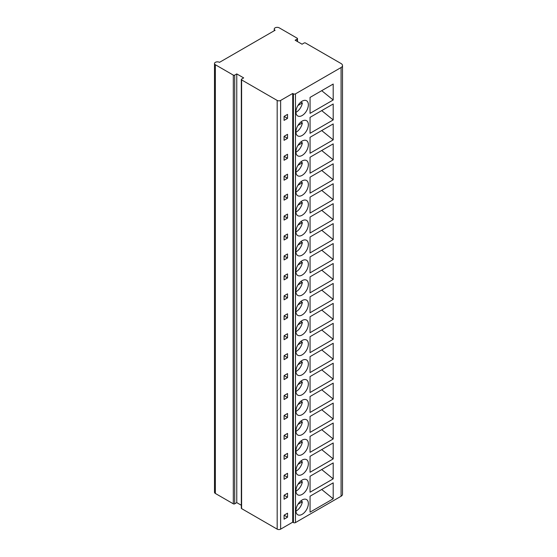 <?xml version="1.0" encoding="UTF-8"?>
<svg xmlns="http://www.w3.org/2000/svg" width="557" height="557" viewBox="0 0 557 557"><rect width="100%" height="100%" fill="white"/><g stroke="black" fill="none" stroke-linecap="round" stroke-linejoin="round"><path stroke-width="0.84" d="M241.32 79.498L241.32 508.214A0.975 0.564 0 0 0 241.606 508.611L277.177 529.15A2.444 1.413 0 0 0 280.631 529.15L292.717 522.174L293.414 522.57A1.462 0.849 0 0 0 295.482 522.57L341.072 496.252A4.888 2.82 0 0 0 342.506 494.254L342.506 65.538A4.888 2.82 0 0 0 341.072 63.54L305.501 43.007A0.975 0.564 0 0 0 304.115 43.007L302.047 44.198L295.14 40.215L297.208 39.018A0.975 0.564 0 0 0 297.494 38.621A0.975 0.564 0 0 0 297.208 38.217L279.252 27.85A2.931 1.692 0 0 0 276.056 27.481A2.931 1.692 0 0 0 274.246 29.048A2.931 1.692 0 0 0 275.102 30.245L219.5 62.349A2.931 1.692 0 0 0 216.304 61.98A2.931 1.692 0 0 0 214.494 63.54A2.931 1.692 0 0 0 215.357 64.737L233.313 75.111A0.975 0.564 0 0 0 234.699 75.111L236.767 73.914L243.674 77.896L241.606 79.094A0.975 0.564 0 0 0 241.32 79.498A0.975 0.564 0 0 0 241.606 79.895L277.177 100.434A2.444 1.413 0 0 0 280.631 100.434L292.717 93.451L293.414 93.855A1.462 0.849 0 0 0 295.482 93.855L341.072 67.529A4.888 2.82 0 0 0 342.506 65.538M214.494 63.54L214.494 492.263A2.931 1.692 0 0 0 215.357 493.46L233.313 503.827A0.975 0.564 0 0 0 234.699 503.827L236.767 502.63L241.32 505.255M236.767 502.63L236.767 73.914M308.362 104.758A8.794 5.076 120 0 0 306.545 100.733A8.794 5.076 120 0 0 299.77 103.087A8.794 5.076 120 0 0 295.934 111.936A8.794 5.076 120 0 0 297.751 115.96A8.794 5.076 120 0 0 304.526 113.607A8.794 5.076 120 0 0 308.362 104.758M310.054 97.405L333.197 84.044L333.197 99.995L310.054 113.356L310.054 97.405M308.362 124.698A8.794 5.076 120 0 0 306.545 120.674A8.794 5.076 120 0 0 299.77 123.027A8.794 5.076 120 0 0 295.934 131.877A8.794 5.076 120 0 0 297.751 135.901A8.794 5.076 120 0 0 304.526 133.548A8.794 5.076 120 0 0 308.362 124.698M310.054 117.346L333.197 103.985L333.197 119.936L310.054 133.297L310.054 117.346M308.362 144.639A8.794 5.076 120 0 0 306.545 140.615A8.794 5.076 120 0 0 299.77 142.968A8.794 5.076 120 0 0 295.934 151.817A8.794 5.076 120 0 0 297.751 155.842A8.794 5.076 120 0 0 304.526 153.488A8.794 5.076 120 0 0 308.362 144.639M310.054 137.287L333.197 123.926L333.197 139.877L310.054 153.238L310.054 137.287M308.362 164.58A8.794 5.076 120 0 0 306.545 160.555A8.794 5.076 120 0 0 299.77 162.909A8.794 5.076 120 0 0 295.934 171.758A8.794 5.076 120 0 0 297.751 175.782A8.794 5.076 120 0 0 304.526 173.429A8.794 5.076 120 0 0 308.362 164.58M310.054 157.227L333.197 143.866L333.197 159.817L310.054 173.178L310.054 157.227M308.362 184.52A8.794 5.076 120 0 0 306.545 180.496A8.794 5.076 120 0 0 299.77 182.849A8.794 5.076 120 0 0 295.934 191.699A8.794 5.076 120 0 0 297.751 195.723A8.794 5.076 120 0 0 304.526 193.37A8.794 5.076 120 0 0 308.362 184.52M310.054 177.168L333.197 163.807L333.197 179.758L310.054 193.119L310.054 177.168M308.362 204.461A8.794 5.076 120 0 0 306.545 200.436A8.794 5.076 120 0 0 299.77 202.79A8.794 5.076 120 0 0 295.934 211.639A8.794 5.076 120 0 0 297.751 215.663A8.794 5.076 120 0 0 304.526 213.31A8.794 5.076 120 0 0 308.362 204.461M310.054 197.101L333.197 183.747L333.197 199.698L310.054 213.059L310.054 197.101M308.362 224.401A8.794 5.076 120 0 0 306.545 220.377A8.794 5.076 120 0 0 299.77 222.73A8.794 5.076 120 0 0 295.934 231.58A8.794 5.076 120 0 0 297.751 235.604A8.794 5.076 120 0 0 304.526 233.251A8.794 5.076 120 0 0 308.362 224.401M310.054 217.042L333.197 203.688L333.197 219.639L310.054 233L310.054 217.042M308.362 244.342A8.794 5.076 120 0 0 306.545 240.318A8.794 5.076 120 0 0 299.77 242.671A8.794 5.076 120 0 0 295.934 251.52A8.794 5.076 120 0 0 297.751 255.545A8.794 5.076 120 0 0 304.526 253.191A8.794 5.076 120 0 0 308.362 244.342M310.054 236.983L333.197 223.629L333.197 239.58L310.054 252.941L310.054 236.983M308.362 264.283A8.794 5.076 120 0 0 306.545 260.258A8.794 5.076 120 0 0 299.77 262.612A8.794 5.076 120 0 0 295.934 271.461A8.794 5.076 120 0 0 297.751 275.485A8.794 5.076 120 0 0 304.526 273.132A8.794 5.076 120 0 0 308.362 264.283M310.054 256.923L333.197 243.569L333.197 259.52L310.054 272.881L310.054 256.923M308.362 284.223A8.794 5.076 120 0 0 306.545 280.199A8.794 5.076 120 0 0 299.77 282.552A8.794 5.076 120 0 0 295.934 291.402A8.794 5.076 120 0 0 297.751 295.426A8.794 5.076 120 0 0 304.526 293.073A8.794 5.076 120 0 0 308.362 284.223M310.054 276.864L333.197 263.51L333.197 279.461L310.054 292.822L310.054 276.864M308.362 304.164A8.794 5.076 120 0 0 306.545 300.139A8.794 5.076 120 0 0 299.77 302.493A8.794 5.076 120 0 0 295.934 311.342A8.794 5.076 120 0 0 297.751 315.366A8.794 5.076 120 0 0 304.526 313.013A8.794 5.076 120 0 0 308.362 304.164M310.054 296.804L333.197 283.443L333.197 299.401L310.054 312.755L310.054 296.804M308.362 324.104A8.794 5.076 120 0 0 306.545 320.08A8.794 5.076 120 0 0 299.77 322.433A8.794 5.076 120 0 0 295.934 331.283A8.794 5.076 120 0 0 297.751 335.307A8.794 5.076 120 0 0 304.526 332.954A8.794 5.076 120 0 0 308.362 324.104M310.054 316.745L333.197 303.384L333.197 319.342L310.054 332.696L310.054 316.745M308.362 344.045A8.794 5.076 120 0 0 306.545 340.021A8.794 5.076 120 0 0 299.77 342.374A8.794 5.076 120 0 0 295.934 351.223A8.794 5.076 120 0 0 297.751 355.248A8.794 5.076 120 0 0 304.526 352.894A8.794 5.076 120 0 0 308.362 344.045M310.054 336.686L333.197 323.325L333.197 339.283L310.054 352.637L310.054 336.686M308.362 363.986A8.794 5.076 120 0 0 306.545 359.961A8.794 5.076 120 0 0 299.77 362.315A8.794 5.076 120 0 0 295.934 371.164A8.794 5.076 120 0 0 297.751 375.188A8.794 5.076 120 0 0 304.526 372.835A8.794 5.076 120 0 0 308.362 363.986M310.054 356.626L333.197 343.265L333.197 359.223L310.054 372.577L310.054 356.626M308.362 383.926A8.794 5.076 120 0 0 306.545 379.902A8.794 5.076 120 0 0 299.77 382.255A8.794 5.076 120 0 0 295.934 391.105A8.794 5.076 120 0 0 297.751 395.129A8.794 5.076 120 0 0 304.526 392.776A8.794 5.076 120 0 0 308.362 383.926M310.054 376.567L333.197 363.206L333.197 379.164L310.054 392.518L310.054 376.567M308.362 403.867A8.794 5.076 120 0 0 306.545 399.842A8.794 5.076 120 0 0 299.77 402.196A8.794 5.076 120 0 0 295.934 411.045A8.794 5.076 120 0 0 297.751 415.069A8.794 5.076 120 0 0 304.526 412.709A8.794 5.076 120 0 0 308.362 403.867M310.054 396.507L333.197 383.146L333.197 399.097L310.054 412.459L310.054 396.507M308.362 423.807A8.794 5.076 120 0 0 306.545 419.783A8.794 5.076 120 0 0 299.77 422.136A8.794 5.076 120 0 0 295.934 430.986A8.794 5.076 120 0 0 297.751 435.01A8.794 5.076 120 0 0 304.526 432.65A8.794 5.076 120 0 0 308.362 423.807M310.054 416.448L333.197 403.087L333.197 419.038L310.054 432.399L310.054 416.448M308.362 443.748A8.794 5.076 120 0 0 306.545 439.724A8.794 5.076 120 0 0 299.77 442.077A8.794 5.076 120 0 0 295.934 450.926A8.794 5.076 120 0 0 297.751 454.951A8.794 5.076 120 0 0 304.526 452.59A8.794 5.076 120 0 0 308.362 443.748M310.054 436.389L333.197 423.028L333.197 438.979L310.054 452.34L310.054 436.389M308.362 463.689A8.794 5.076 120 0 0 306.545 459.664A8.794 5.076 120 0 0 299.77 462.018A8.794 5.076 120 0 0 295.934 470.867A8.794 5.076 120 0 0 297.751 474.891A8.794 5.076 120 0 0 304.526 472.531A8.794 5.076 120 0 0 308.362 463.689M310.054 456.329L333.197 442.968L333.197 458.919L310.054 472.28L310.054 456.329M308.362 483.629A8.794 5.076 120 0 0 306.545 479.605A8.794 5.076 120 0 0 299.77 481.958A8.794 5.076 120 0 0 295.934 490.808A8.794 5.076 120 0 0 297.751 494.832A8.794 5.076 120 0 0 304.526 492.472A8.794 5.076 120 0 0 308.362 483.629M310.054 476.27L333.197 462.909L333.197 478.86L310.054 492.221L310.054 476.27M308.362 503.57A8.794 5.076 120 0 0 306.545 499.538A8.794 5.076 120 0 0 299.77 501.899A8.794 5.076 120 0 0 295.934 510.748A8.794 5.076 120 0 0 297.751 514.772A8.794 5.076 120 0 0 304.526 512.412A8.794 5.076 120 0 0 308.362 503.57M310.054 496.21L333.197 482.849L333.197 498.8L310.054 512.162L310.054 496.21M292.717 522.174L292.717 93.451M287.537 118.376L287.537 114.387L284.084 116.385L284.084 120.375L287.537 118.376L284.084 116.385M287.537 138.317L287.537 134.328L284.084 136.326L284.084 140.315L287.537 138.317L284.084 136.326M287.537 158.258L287.537 154.268L284.084 156.266L284.084 160.256L287.537 158.258L284.084 156.266M287.537 178.198L287.537 174.209L284.084 176.207L284.084 180.196L287.537 178.198L284.084 176.207M287.537 198.139L287.537 194.149L284.084 196.148L284.084 200.137L287.537 198.139L284.084 196.148M287.537 218.079L287.537 214.09L284.084 216.088L284.084 220.078L287.537 218.079L284.084 216.088M287.537 238.02L287.537 234.031L284.084 236.029L284.084 240.011L287.537 238.02L284.084 236.029M287.537 257.961L287.537 253.971L284.084 255.969L284.084 259.952L287.537 257.961L284.084 255.969M287.537 277.901L287.537 273.912L284.084 275.91L284.084 279.893L287.537 277.901L284.084 275.91M287.537 297.842L287.537 293.852L284.084 295.851L284.084 299.833L287.537 297.842L284.084 295.851M287.537 317.782L287.537 313.793L284.084 315.791L284.084 319.774L287.537 317.782L284.084 315.791M287.537 337.723L287.537 333.734L284.084 335.732L284.084 339.714L287.537 337.723L284.084 335.732M287.537 357.664L287.537 353.674L284.084 355.665L284.084 359.655L287.537 357.664L284.084 355.665M287.537 377.604L287.537 373.615L284.084 375.606L284.084 379.596L287.537 377.604L284.084 375.606M287.537 397.545L287.537 393.555L284.084 395.547L284.084 399.536L287.537 397.545L284.084 395.547M287.537 417.485L287.537 413.496L284.084 415.487L284.084 419.477L287.537 417.485L284.084 415.487M287.537 437.426L287.537 433.437L284.084 435.428L284.084 439.417L287.537 437.426L284.084 435.428M287.537 457.367L287.537 453.377L284.084 455.368L284.084 459.358L287.537 457.367L284.084 455.368M287.537 477.307L287.537 473.318L284.084 475.309L284.084 479.298L287.537 477.307L284.084 475.309M287.537 497.248L287.537 493.258L284.084 495.25L284.084 499.239L287.537 497.248L284.084 495.25M287.537 517.188L287.537 513.199L284.084 515.19L284.084 519.18L287.537 517.188L284.084 515.19M297.939 105.496L302.36 102.941L300.857 102.077M295.941 112.319A8.794 5.076 120 0 0 302.36 102.941M297.939 125.436L302.36 122.881L300.857 122.018M295.941 132.26A8.794 5.076 120 0 0 302.36 122.881M297.939 145.377L302.36 142.822L300.857 141.958M295.941 152.2A8.794 5.076 120 0 0 302.36 142.822M297.939 165.318L302.36 162.762L300.857 161.899M295.941 172.141A8.794 5.076 120 0 0 302.36 162.762M297.939 185.258L302.36 182.703L300.857 181.84M295.941 192.081A8.794 5.076 120 0 0 302.36 182.703M297.939 205.199L302.36 202.644L300.857 201.78M295.941 212.022A8.794 5.076 120 0 0 302.36 202.644M297.939 225.139L302.36 222.584L300.857 221.721M295.941 231.963A8.794 5.076 120 0 0 302.36 222.584M297.939 245.073L302.36 242.525L300.857 241.654M295.941 251.903A8.794 5.076 120 0 0 302.36 242.525M297.939 265.014L302.36 262.465L300.857 261.595M295.941 271.844A8.794 5.076 120 0 0 302.36 262.465M297.939 284.954L302.36 282.406L300.857 281.536M295.941 291.784A8.794 5.076 120 0 0 302.36 282.406M297.939 304.895L302.36 302.347L300.857 301.476M295.941 311.725A8.794 5.076 120 0 0 302.36 302.347M297.939 324.835L302.36 322.287L300.857 321.417M295.941 331.666A8.794 5.076 120 0 0 302.36 322.287M297.939 344.776L302.36 342.228L300.857 341.357M295.941 351.606A8.794 5.076 120 0 0 302.36 342.228M297.939 364.717L302.36 362.168L300.857 361.298M295.941 371.547A8.794 5.076 120 0 0 302.36 362.168M297.939 384.657L302.36 382.109L300.857 381.239M295.941 391.487A8.794 5.076 120 0 0 302.36 382.109M297.939 404.598L302.36 402.05L300.857 401.179M295.941 411.428A8.794 5.076 120 0 0 302.36 402.05M297.939 424.538L302.36 421.99L300.857 421.12M295.941 431.369A8.794 5.076 120 0 0 302.36 421.99M297.939 444.479L302.36 441.931L300.857 441.06M295.941 451.309A8.794 5.076 120 0 0 302.36 441.931M297.939 464.42L302.36 461.871L300.857 461.001M295.941 471.25A8.794 5.076 120 0 0 302.36 461.871M297.939 484.36L302.36 481.812L300.857 480.942M295.941 491.19A8.794 5.076 120 0 0 302.36 481.812M297.939 504.301L302.36 501.753L300.857 500.882M295.941 511.131A8.794 5.076 120 0 0 302.36 501.753M321.702 90.68L333.197 99.995M321.702 110.62L333.197 119.936M321.702 130.561L333.197 139.877M321.702 150.501L333.197 159.817M321.702 170.442L333.197 179.758M321.702 190.383L333.197 199.698M321.702 210.323L333.197 219.639M321.702 230.264L333.197 239.58M321.702 250.204L333.197 259.52M321.702 270.145L333.197 279.461M321.702 290.086L333.197 299.401M321.702 310.026L333.197 319.342M321.702 329.967L333.197 339.283M321.702 349.907L333.197 359.223M321.702 369.841L333.197 379.164M321.702 389.782L333.197 399.097M321.702 409.722L333.197 419.038M321.702 429.663L333.197 438.979M321.702 449.603L333.197 458.919M321.702 469.544L333.197 478.86M321.702 489.485L333.197 498.8M280.631 529.15L280.631 100.434M277.177 529.15L277.177 100.434M241.606 508.611L241.606 79.895M234.699 503.827L234.699 75.111M233.313 503.827L233.313 75.111M215.357 493.46L215.357 64.737M297.208 41.406L297.208 39.018M341.072 496.252L341.072 67.529M295.482 522.57L295.482 93.855M293.414 522.57L293.414 93.855M274.246 30.739L274.246 29.048M297.494 41.573L297.494 38.621"/></g></svg>
